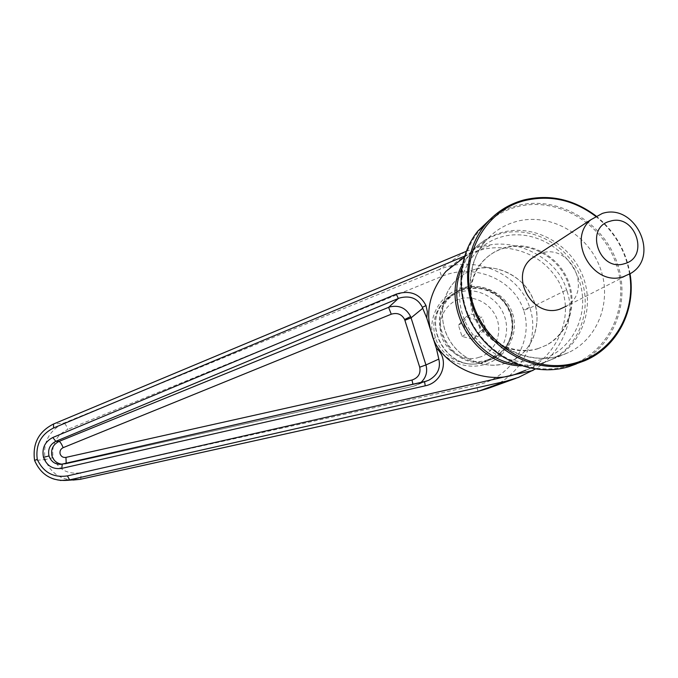 <?xml version="1.0" encoding="UTF-8"?>
<svg xmlns="http://www.w3.org/2000/svg" width="678" height="678" viewBox="0 0 678 678"><rect width="100%" height="100%" fill="white"/><g stroke="black" fill="none" stroke-linecap="round" stroke-linejoin="round"><path stroke-width="0.51" stroke-dasharray="3.39 2.54" d="M481.846 227.816C458.15 253.174 454.913 296.116 474.964 328.084C494.864 360.137 534.959 376.137 568.206 365.874C608.675 353.789 630.599 306.32 616.446 264.725C602.878 222.96 556.672 195.934 516.441 206.951C505.347 209.968 495.482 215.29 486.838 222.918M538.171 348.543C516.805 355.009 491.304 344.636 478.812 324.16C466.235 303.744 468.566 276.378 483.973 260.31C489.974 254.081 497.118 249.801 505.415 247.462C529.493 240.707 557.409 255.216 567.664 279.539C578.156 303.752 568.944 333.313 546.799 345L538.171 348.543M475.007 269.344C467.252 271.547 460.565 275.556 454.946 281.37C440.514 296.396 438.259 321.864 449.921 340.814C461.498 359.823 485.253 369.417 505.22 363.349L513.297 360.035C534.027 349.111 542.756 321.558 533.044 299.023C523.56 276.395 497.516 262.962 475.007 269.344C467.684 271.285 460.998 275.293 454.946 281.37C439.7 297.566 438.971 323.406 449.717 340.466C460.608 359.849 487.38 369.654 505.22 363.349L513.297 360.035C534.306 349.755 542.739 318.906 533.052 299.032C524.916 277.048 495.355 262.378 475.007 269.344M541.688 359.399C510.526 369.129 473.041 348.178 462.659 314.795C451.802 281.548 470.651 245.004 501.949 236.783C533.103 228.071 569.02 248.885 579.427 281.26C590.292 313.49 573.012 350.162 541.688 359.399M461.693 268.522L466.337 259.284L472.371 251.03C480.439 241.876 490.313 235.673 501.974 232.418C533.433 223.698 569.74 243.165 582.427 275.107C595.462 306.914 582.249 345.204 552.578 359.154L544.12 362.416C535.578 364.967 526.772 365.645 517.704 364.45M492.465 217.163C499.779 211.926 507.771 208.138 516.458 205.798C555.79 195.078 601.03 220.104 616.243 260.293C631.93 300.32 614.285 347.882 576.461 363.891L584.826 360.679M630.71 273.395L566.393 306.193C593.182 290.845 570.791 243.334 541.485 253.08L537.832 254.411M596.055 216.002C614.573 231.062 625.904 250.326 630.048 273.802M595.606 216.257C614.209 231.274 625.548 250.538 629.608 274.065M61.825 464.201L65.52 463.981L62.215 464.125M484.736 362.179L492.694 358.73C509.475 347.721 515.568 332.856 510.958 314.126C505.135 294.701 481.626 283.26 461.642 289.998L453.107 293.794L445.649 299.439C434.895 310.558 431.488 323.355 435.437 337.847C441.124 357.264 464.616 368.917 484.736 362.179M464.786 287.819C482.05 282.879 502.067 292.93 509.585 310.177C517.263 327.355 511 348.585 495.389 357.459L488.092 360.586C453.319 372.993 422.428 320.694 450.065 296.362L456.896 291.159L464.786 287.819M487.838 359.789C453.777 371.934 423.572 320.652 450.709 296.896L457.362 291.845L465.04 288.608C481.905 283.777 501.483 293.582 508.847 310.431C516.373 327.211 510.288 347.967 495.059 356.679L487.838 359.789M462.388 264.539L470.625 252.386C478.66 243.266 488.482 237.088 500.101 233.842C531.442 225.155 567.588 244.529 580.224 276.336C593.191 308.007 580.021 346.127 550.468 360.018L542.044 363.272L536.323 364.696L528.993 365.696L521.526 365.823M550.468 360.026L525.738 370.247C547.866 362.645 578.351 323.203 559.596 283.268C538.857 245.233 495.389 243.877 477.219 251.25C465.684 254.852 455.243 261.581 445.912 271.42M424.547 381.697L413.444 386.257L417.182 384.968L420.928 382.511M537.383 348.899L546.002 345.356C568.113 333.695 577.309 304.176 566.833 280.006C556.604 255.725 528.73 241.249 504.686 247.987C496.406 250.318 489.27 254.597 483.287 260.81C467.896 276.861 465.566 304.185 478.126 324.559C490.592 345 516.051 355.348 537.383 348.899M53.104 457.608L45.197 459.599C42.595 442.878 48.799 430.708 63.834 423.097C65.02 423.487 66.393 425.555 67.936 429.31C56.215 435.2 51.265 444.632 53.104 457.608C58.435 469.523 67.571 474.566 80.521 472.761L476.287 385.18C510.856 378.332 534.154 341.39 523.653 310.363L529.95 308.041C540.374 339.322 521.145 376.561 488.168 388.35L488.168 388.35M72.987 480.066C59.478 479.109 50.214 472.286 45.197 459.599L34.832 460.464C31.756 442.742 40.188 430.674 53.503 424.047L63.834 423.097L439.242 269.539L441.624 276.488L67.936 429.31M53.503 424.047L464.633 252.03L439.242 269.539C474.295 254.445 518.475 272.802 529.704 307.337L529.95 308.041L566.418 290.04L567.494 292.565C575.969 318.185 561.24 353.662 535.239 369.078M478.049 391.342L476.287 385.18M80.301 479.312C81.097 478.592 81.174 476.405 80.521 472.761M466.244 251.335L479.21 246.868L492.321 244.529C522.679 240.826 557.214 260.75 565.766 287.286L566.418 290.04M60.393 480.473C48.858 479.575 40.341 472.897 34.832 460.464L34.586 460.455M567.494 292.565L565.766 287.286M477.083 319.779L480.677 330.983L473.159 339.314L462.006 336.424L458.421 325.177L465.981 316.863L477.083 319.779L481.948 316.914L485.584 328.245L477.982 336.678L473.159 339.314M426.691 381.078L413.444 386.257L65.52 463.981L413.444 386.248L412.961 384.324M480.677 330.983L485.584 328.245M465.981 316.863L470.71 313.956L481.948 316.914M458.421 325.177L463.074 322.364L470.71 313.956M462.006 336.424L466.71 333.746L463.074 322.364M477.982 336.678L466.71 333.746M560.028 355.831C532.23 364.323 498.864 351.229 481.914 324.754C464.854 298.362 466.71 262.547 485.821 240.665C494.126 231.232 504.296 224.85 516.322 221.511C548.748 212.561 586.199 232.724 599.344 265.717C612.844 298.566 599.318 338.085 568.749 352.467L560.028 355.831M482.617 362.281L489.745 359.213C504.805 350.594 510.839 330.093 503.407 313.524C496.135 296.888 476.795 287.201 460.125 291.989L452.531 295.193L445.963 300.176C419.14 323.66 448.946 374.29 482.617 362.281M478.905 357.298C487.736 355.781 503.466 341.458 497.406 319.999C489.787 299.015 468.439 295.583 460.26 298.981C451.48 300.362 435.412 314.499 441.403 336.254C449.073 357.543 470.769 360.84 478.905 357.298M523.653 310.363L523.458 309.795C513.424 278.844 473.388 262.683 441.624 276.488M512.67 313.795C519.399 334.068 506.559 357.798 485.262 364.281C464.057 371.069 439.793 358.959 433.505 338.568C426.92 318.279 439.785 294.769 460.938 288.303C481.999 281.531 506.246 293.43 512.67 313.795L510.958 314.126M435.437 337.847L433.505 338.568M529.704 307.337L523.458 309.795M464.557 256.148L492.321 244.529M61.291 464.286L65.58 463.972L66.181 463.218M552.578 359.154L568.749 352.467L560.181 355.772C532.84 364.154 499.517 351.085 482.456 324.491C465.294 297.964 467.083 262.233 485.821 240.665L472.371 251.03M483.973 260.31L483.278 260.81M546.799 345L546.002 345.365M495.059 356.679L482.524 362.315C448.599 374.366 418.902 323.889 445.963 300.176L450.709 296.896M495.389 357.459L492.686 358.738C503.042 351.568 509.136 344.077 510.983 336.246C513.161 328.881 513.127 321.533 510.856 314.194C507.136 302.371 497.957 294.057 483.329 289.235C468.642 286.523 456.091 289.93 445.649 299.439M464.184 257.335L470.617 252.377M450.065 296.362L445.692 299.396M518.416 377.434L515.958 378.324"/><path stroke-width="1.02" d="M486.838 222.918L481.846 227.816M517.704 364.45C474.947 360.171 444.293 307.49 461.693 268.522M576.461 363.891L568.867 366.662C536.112 376.756 496.677 361.798 476.058 330.881C455.319 300.032 456.362 257.733 477.897 231.02L492.465 217.163M630.048 273.802C636.269 309.897 617.336 347.204 584.826 360.679L577.114 363.493C543.866 373.731 503.805 358.509 482.829 327.067C461.735 295.701 462.76 252.699 484.609 225.579C495.008 212.833 508.051 204.307 523.747 199.993C549.638 193.857 573.741 199.196 596.055 216.002M629.608 274.065C636.184 312.566 613.429 351.95 577.173 362.408C536.264 375.332 486.558 347.568 472.761 303.303C458.345 259.225 483.278 211.172 524.365 200.663C549.841 194.611 573.588 199.807 595.606 216.257M623.353 276.717C593.106 287.26 566.147 239.775 590.894 219.714L602.361 213.417C635.066 202.68 660.525 256.267 630.71 273.395L623.353 276.717M537.832 254.411L531.196 258.742C508.983 276.709 532.713 318.668 559.799 309.176L566.393 306.193M624.336 263.734C598.971 272.115 584.165 227.198 610.217 221.189C635.388 213.104 650.194 257.377 624.336 263.734M62.215 464.125L61.291 464.286C55.249 464.6 51.147 461.82 49.002 455.955C47.672 449.311 49.935 444.437 55.782 441.344L52.825 437.488C44.824 441.683 41.714 448.294 43.502 457.328C46.774 465.896 52.85 469.583 61.74 468.388L425.242 385.816C442.853 382.536 449.802 358.993 436.352 348.272L431.674 333.525C438.717 364.425 484.829 386.536 516.67 373.781L525.738 370.247M521.526 365.823C474.278 365.73 439.132 305.295 462.388 264.539M464.184 257.335L445.912 271.42C429.869 291.464 425.038 311.914 431.437 332.771L426.776 318.067L422.725 308.304L411.063 317.838L410.605 316.584C406.224 308.109 399.325 304.88 389.901 306.888L388.621 307.337L398.325 298.49L399.732 297.947C410.283 295.277 417.826 298.396 422.377 307.32L422.725 308.304M431.683 333.525L431.437 332.771M420.928 382.511C426.081 377.638 427.75 371.781 425.945 364.95L438.819 359.086C440.903 368.213 437.539 375.265 428.725 380.248L424.564 381.689L425.242 385.816M515.958 378.324L488.168 388.35L478.049 391.342M535.239 369.078L518.416 377.434L506.11 381.189L478.092 391.333L80.301 479.312M533.027 370.459L67.402 475.897L69.622 479.871L80.123 479.354L72.987 480.066M464.633 252.03L465.964 251.453M506.11 381.189L69.622 479.871L60.393 480.473M34.586 460.455L37.239 459.337C35.459 444.887 40.9 434.429 53.57 427.979L53.503 424.047M438.819 359.086L436.352 348.272M426.691 381.078L62.291 464.108L61.74 468.388M424.547 381.697L61.3 464.286M404.91 320.262L411.063 317.838L425.945 364.95L419.716 367.205L404.639 319.516C401.749 314.202 397.291 312.431 391.257 314.202L388.621 307.337L59.003 441.437L55.782 441.344L398.325 298.49L396.316 294.099L52.825 437.488M412.961 384.324L411.978 380.044C418.309 377.841 420.885 373.561 419.716 367.205M391.257 314.202L63.147 447.666C61.613 443.912 60.232 441.836 59.003 441.437C53.02 444.488 50.672 449.319 51.969 455.921C53.596 460.701 56.876 463.455 61.825 464.201M63.147 447.666C60.579 448.989 59.571 451.073 60.113 453.913C61.164 456.599 63.113 457.752 65.961 457.387L411.978 380.044M53.57 427.979L464.557 256.148M67.402 475.897C53.409 477.939 43.358 472.422 37.239 459.337M426.776 318.067L427.352 311.719L425.996 305.566C419.792 293.727 409.902 289.904 396.316 294.099M49.002 455.955L43.502 457.328M422.377 307.32L425.996 305.566M404.639 319.516L410.605 316.584M66.181 463.218L65.961 457.387M477.897 231.02L484.609 225.579M590.894 219.714L531.196 258.742M488.168 388.35L478.075 391.35L80.19 479.346L66.656 480.38C51.426 481.151 40.722 474.49 34.57 460.396C32.332 443.776 38.595 431.674 53.359 424.081L466.244 251.335"/></g></svg>
